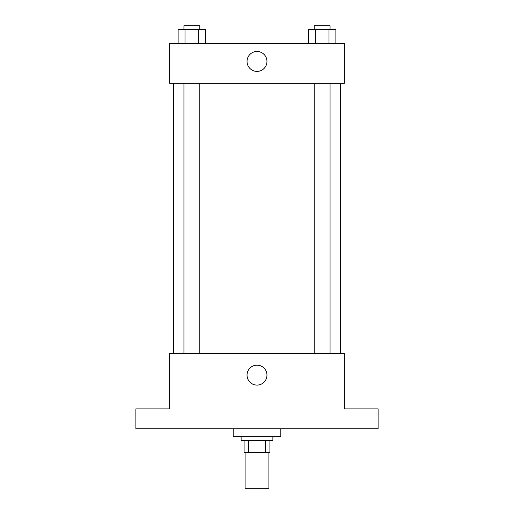 <?xml version="1.0" encoding="UTF-8"?>
<svg xmlns="http://www.w3.org/2000/svg" width="514" height="514" viewBox="0 0 514 514"><rect width="100%" height="100%" fill="white"/><g stroke="black" fill="none" stroke-linecap="round" stroke-linejoin="round"><path stroke-width="0.77" d="M245.088 452.564L245.088 488.3L268.912 488.3L268.912 452.564M265.359 440.652L265.359 452.564L244.092 452.564L244.092 440.652M265.359 452.564L269.908 452.564L269.908 440.652L269.908 452.564M272.883 436.682L272.883 440.652L241.117 440.652L241.117 436.682M248.641 440.652L248.641 452.564M233.176 428.74L233.176 436.682L280.824 436.682L280.824 428.74M378.111 428.74L135.889 428.74L135.889 408.881L169.639 408.881L169.639 353.291L344.361 353.291L344.361 408.881L378.111 408.881L378.111 428.74M266.959 375.13A9.959 9.959 0 0 1 252.021 383.759A9.959 9.959 0 0 1 252.021 366.508A9.959 9.959 0 0 1 266.959 375.13M340.39 83.274L340.39 353.291M314.183 353.291L314.183 83.274M199.817 83.274L199.817 353.291M344.361 83.274L169.639 83.274L169.639 43.568L344.361 43.568L344.361 83.274M266.959 61.436A9.959 9.959 0 0 1 252.021 70.065A9.959 9.959 0 0 1 252.021 52.813A9.959 9.959 0 0 1 266.959 61.436M335.88 43.568L335.88 29.671L308.368 29.671L308.368 43.568M328.999 29.671L328.999 43.568M315.243 29.671L315.243 43.568M314.183 29.671L314.183 25.7L330.065 25.7L330.065 29.671M205.632 43.568L205.632 29.671L178.12 29.671L178.12 43.568M198.757 29.671L198.757 43.568M185.001 29.671L185.001 43.568M183.935 29.671L183.935 25.7L199.817 25.7L199.817 29.671M173.61 83.274L173.61 353.291M330.065 353.291L330.065 83.274M183.935 83.274L183.935 353.291"/></g></svg>
